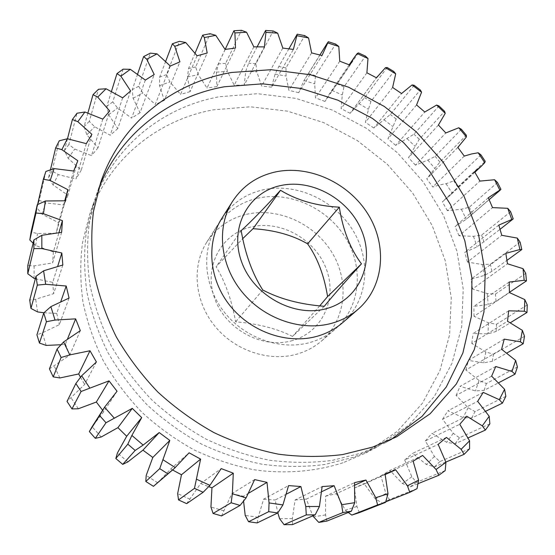 <?xml version="1.0" encoding="UTF-8"?>
<svg xmlns="http://www.w3.org/2000/svg" width="555" height="555" viewBox="0 0 555 555"><rect width="100%" height="100%" fill="white"/><g stroke="black" fill="none" stroke-linecap="round" stroke-linejoin="round"><path stroke-width="0.42" stroke-dasharray="2.77 2.08" d="M324.293 306.291L292.547 336.42C276.889 328.574 257.922 323.704 235.632 321.81C231.636 299.846 225.136 281.503 216.131 266.782L242.736 238.636M292.672 340.506C262.716 349.553 225.191 329.351 214.501 297.959C203.359 266.691 221.334 233.69 251.054 226.981C280.636 219.815 315.046 239.08 326.146 268.599C337.669 297.993 322.802 331.925 292.672 340.506M98.679 188.672L96.369 194.972L89.244 223.589C86.809 243.603 87.045 264.055 89.959 284.937C94.433 305.819 101.551 326.201 111.319 346.084C122.53 365.412 135.975 383.297 151.668 399.746C168.449 415.133 186.716 428.321 206.474 439.317C226.815 448.891 247.69 455.842 269.085 460.164C290.494 462.925 311.459 463.023 331.98 460.442L361.298 453.095L384.886 442.959L390.727 439.754M342.955 462.78C315.337 471.59 285.069 474.116 254.245 469.814C233.717 465.728 213.717 459.117 194.236 449.994C175.331 439.504 157.863 426.906 141.823 412.198C126.838 396.464 114.004 379.336 103.313 360.819C93.996 341.755 87.225 322.191 82.986 302.121C80.239 282.037 80.059 262.349 82.438 243.041L89.341 215.402C108.6 158.897 157.731 119.984 213.127 109.869L250.243 106.782L287.559 111.16L323.683 122.613L357.323 140.561L387.307 164.294L412.58 192.932L432.185 225.503L445.304 260.878L451.27 297.792L449.571 334.845L439.955 370.525L422.452 403.194L397.442 431.214L365.738 452.97L342.955 462.78M353.382 457.278L324.522 464.535C304.334 467.095 283.716 467.026 262.675 464.334C241.654 460.109 221.154 453.31 201.188 443.931C181.797 433.157 163.871 420.218 147.415 405.129C132.028 388.986 118.846 371.427 107.864 352.453C98.291 332.924 91.318 312.895 86.948 292.36C84.11 271.825 83.895 251.699 86.302 231.99L93.337 203.789C112.977 146.18 163.156 106.754 219.669 96.702L257.548 93.719L295.628 98.332L332.494 110.14L366.841 128.545L397.484 152.805L423.347 182.061L443.459 215.291L456.987 251.366L463.224 289.009L461.67 326.798L452.027 363.178L434.315 396.506L408.91 425.088L376.623 447.281L353.382 457.278M342.761 322.58C368.069 300.595 371.642 260.739 352.925 230.408C334.353 199.966 296.141 182.415 263.084 189.831C245.359 193.979 231.567 203.553 221.709 218.531M246.42 214.348C278.041 206.987 314.505 223.554 332.056 252.608C349.74 281.572 345.994 319.749 321.657 340.881C314.727 346.868 306.707 351.218 297.598 353.944C269.487 362.339 234.647 350.788 214.556 325.764C194.396 300.782 191.621 265.921 206.779 242.14C216.256 227.73 229.472 218.462 246.42 214.348M257.34 198.281C289.904 190.878 327.512 208.097 345.73 238.06C364.094 267.919 360.452 307.199 335.477 328.893C328.366 335.04 320.117 339.5 310.738 342.275C281.774 350.836 245.74 338.786 224.893 312.888C203.969 287.032 200.993 251.082 216.554 226.676C226.287 211.892 239.878 202.429 257.34 198.281M480.963 154.88L453.747 180.84L446.047 183.712L439.74 184.912L432.761 187L426.746 178.8L439.907 162.06L466.325 135.205M464.278 156.08L432.761 187M461.358 129.266L435.203 156.392L427.849 160.076L415.459 165.147L445.797 132.943M62.833 265.012L53.627 293.671L35.659 299.256L29.713 300.089M61.633 232.344L52.6 262.938L34.091 265.894L27.799 265.567M195.076 53.1L188.568 68.466L187.486 76.958L190.088 91.658L207.188 53.023M225.087 49.423L207.015 88.009L198.288 74.696L195.651 67.009L210.095 33.716M195.651 67.009L188.568 68.466M165.688 61.314L159.68 77.048L159.542 85.657L164.315 100.379L179.917 61.855M197.087 55.798L180.542 94.419L169.92 81.925L166.493 74.627L179.522 41.313M166.493 74.627L159.68 77.048M137.612 74.093L132.263 89.66L133.089 98.256L140.04 112.72L154.214 74.516M170.323 66.031L155.254 104.472L142.843 93.06L138.674 86.275L150.343 53.141M138.674 86.275L132.263 89.66M111.479 91.353L106.886 106.22L108.669 114.684L117.771 128.594L130.619 90.944M145.327 80.087L131.653 118.111L117.598 108.058L112.755 101.898L123.127 69.16M112.755 101.898L106.886 106.22M87.905 112.977L84.103 126.602L86.83 134.782L98.006 147.817L109.675 110.972M122.641 97.846L110.237 135.233L94.718 126.797L89.293 121.379L98.485 89.265M89.293 121.379L84.103 126.602M67.488 138.778L64.484 150.558L68.105 158.307L81.245 170.149L91.901 134.352M102.793 119.131L91.519 155.622L74.758 149.066L68.869 144.501L77.006 113.234M68.869 144.501L64.484 150.558M50.456 169.795L48.569 177.753L53.03 184.926L67.953 195.242L77.811 160.735M86.302 143.655L75.966 179.008L58.247 174.568L52.017 170.954L59.288 140.776M52.017 170.954L48.569 177.753M37.594 204.573L36.873 207.736L42.076 214.195L58.546 222.68L64.734 200.75M73.676 171.03L64.047 205.01L45.69 202.894L39.266 200.32L45.878 171.453M39.266 200.32L36.873 207.736M417.034 488.65L389.423 499.549L385.871 493.596L380.917 475.802L413.128 461.149M385.205 474.553L364.351 484.009L375.291 498.938L382.485 503.08L385.739 501.796M382.485 503.08L389.423 499.549M445.193 470.605L416.396 482.364L411.852 476.759L404.706 459.963L438.159 444.388M422.639 455.454L389.943 470.418L402.444 483.537L410.235 486.832L417.998 483.689M410.235 486.832L416.396 482.364M469.585 448.794L439.851 461.587L434.419 456.467L425.345 440.947L459.769 424.27M446.463 437.409L412.622 453.366L426.344 464.486L434.572 466.866L445.859 462.072M434.572 466.866L439.851 461.587M489.871 423.833L459.471 437.791L453.275 433.275L442.536 419.268L477.661 401.341M466.741 416.201L432.033 433.316L446.629 442.314L455.135 443.743L468.094 437.888M455.135 443.743L459.471 437.791M505.848 396.353L475.024 411.581L468.184 407.752L456.078 395.444L491.64 376.151M483.225 392.378L447.906 410.79L463.043 417.603L471.674 418.054L485.722 411.234M471.674 418.054L475.024 411.581M517.406 366.973L486.395 383.54L479.041 380.466L465.853 369.998L501.595 349.268M495.74 366.508L460.081 386.315L475.434 390.914L484.057 390.394L498.661 382.742M484.057 390.394L486.395 383.54M524.517 336.295L493.548 354.243L485.798 351.981L471.819 343.448L507.513 321.227M504.224 339.14L468.469 360.41L483.731 362.817L492.216 361.354L506.868 353.022M492.216 361.354L493.548 354.243M527.25 304.91L496.517 324.252L488.504 322.837L474.019 316.295L509.441 292.568M508.678 310.814L473.054 333.583L487.956 333.86L496.177 331.474L510.364 322.726M496.177 331.474L496.517 324.252M525.724 273.351L495.407 294.081L487.248 293.533L472.513 289.009L507.478 263.771M509.164 282.051L473.894 306.325L488.178 304.556L496.038 301.303L509.441 292.318M496.038 301.303L495.407 294.081M520.104 242.119L490.363 264.222L482.17 264.541L467.456 262.036L501.769 235.313M505.82 253.323L471.077 279.109L484.522 275.391L491.924 271.326L506.986 260.35M491.924 271.326L490.363 264.222M510.607 211.684L481.594 235.119L473.464 236.312L459.006 235.792L492.521 207.612M498.792 225.094L464.757 252.352L477.154 246.829L500.076 229.291M484.022 242.001L481.594 235.119M497.467 182.477L469.301 207.195L461.344 209.242L447.365 210.664L479.936 181.083M488.303 197.774L455.114 226.468L466.29 219.274L500.936 189.345M472.555 213.765L469.301 207.195M439.907 162.06L435.203 156.392M438.977 105.956L413.961 134.192L395.722 145.389L424.797 111.999M438.408 125.028L408.522 157.675L419.282 139.291L444.583 111.319M419.282 139.291L413.961 134.192M414.134 85.276L390.325 114.524L373.848 128.025L401.577 93.531M416.562 104.957L387.973 138.764L396.194 118.992L420.295 89.979M396.194 118.992L390.325 114.524M387.161 67.502L364.635 97.687L350.156 113.303L376.47 77.804L351.065 112.034M392.614 87.461L365.398 122.329L368.464 109.286L370.962 101.454L393.8 71.484M370.962 101.454L364.635 97.687M358.433 52.898L337.232 83.923L329.115 94.322L324.973 101.454L349.817 65.067M366.904 72.795L341.117 108.634L342.289 94.981L343.94 86.927L365.461 56.097M343.94 86.927L337.232 83.923M328.317 41.715L304.022 80.51L298.666 92.692L321.99 55.542M339.778 61.21L315.483 97.888L314.699 83.84L315.49 75.66L335.643 44.067M315.49 75.66L308.497 73.468M288.912 48.791L278.825 66.531L275.12 74.065L271.603 87.191L293.38 49.423M311.612 52.905L288.857 90.298L286.082 76.077L285.998 67.863L304.75 35.631M285.998 67.863L278.825 66.531M257.152 46.821L248.633 63.291L245.761 71.234L244.2 85.116L264.409 46.884M282.821 48.077L261.62 86.032L256.847 71.866L255.897 63.721L273.22 30.983M255.897 63.721L248.633 63.291M225.177 49.409L218.386 63.901L216.394 72.171L216.88 86.58L235.521 48.049M253.829 46.87L234.196 85.234L227.425 71.373L225.621 63.395L241.501 30.303M225.621 63.395L218.386 63.901M65.33 200.792L56.152 233.176L37.518 233.537L31.073 232.073M33.113 243.194L35.652 245.56L53.377 251.928L58.99 232.538M35.34 278.763L52.711 282.384L57.734 266.185M43.949 312.784L56.714 313.367L60.856 301.421M69.07 298.056L59.35 324.668L42.346 332.861L36.935 334.818M60.953 344.745L65.414 344.149L67.557 338.855M80.315 330.655L69.743 355.179L49.444 368.895M96.417 361.992L84.651 384.448L67.03 401.431M117.043 391.24L103.785 411.706L92.234 426.511M157.231 483.301L170.76 468.926L189.109 452.804M186.674 503.642L200.667 483.551L221.202 468.6M221.535 515.914L231.879 493.7L254.641 479.596M248.737 493.131L243.444 496.246L243.569 501.172M257.118 522.921L258.186 517.26L263.611 499.188L288.565 485.597M286.581 494.04L275.169 500.013L277.833 512.862M292.506 524.614L292.381 518.599L295.087 499.979L322.129 486.582M321.782 491.668L306.367 499.112L312.743 515.886M326.86 521.096L325.542 514.922L325.563 496.177L354.548 482.649M354.763 485.188L336.302 493.686L345.356 510.191L348.269 512.473M359.39 512.619L356.921 506.472L354.368 488.012L385.087 474.053M457.84 147.401L426.746 178.8M407.037 138.639L415.161 146.43M415.459 165.147L408.522 157.675M427.849 160.076L435.03 168.734M446.047 183.712L452.165 193.126L457.764 186.993L485.209 161.332M447.365 210.664L442.363 201.84L448.537 196.831L452.165 193.126M461.344 209.242L466.29 219.274M459.006 235.792L455.114 226.468M473.464 236.312L477.154 246.829M467.456 262.036L464.757 252.352M482.17 264.541L484.522 275.391M472.513 289.009L471.077 279.109M487.248 293.533L488.178 304.556M474.019 316.295L473.894 306.325M488.504 322.837L487.956 333.86M471.819 343.448L473.054 333.583M485.798 351.981L483.731 362.817M465.853 369.998L468.469 360.41M479.041 380.466L475.434 390.914M456.078 395.444L460.081 386.315M468.184 407.752L463.043 417.603M442.536 419.268L447.906 410.79M453.275 433.275L446.629 442.314M425.345 440.947L432.033 433.316M434.419 456.467L426.344 464.486M404.706 459.963L412.622 453.366M411.852 476.759L402.444 483.537M380.917 475.802L389.943 470.418M385.871 493.596L375.291 498.938M354.368 488.012L364.351 484.009M356.921 506.472L345.356 510.191M325.563 496.177L336.302 493.686M325.542 514.922L313.221 516.885M295.087 499.979L306.367 499.112M292.381 518.599L279.581 518.696M263.611 499.188L275.169 500.013M258.186 517.26L245.206 515.428M231.879 493.7L243.444 496.246M223.776 510.787L210.942 507.027M200.667 483.551L208.715 486.645M190.011 499.243L177.649 493.61M170.76 468.926L172.584 469.974M157.773 482.822L146.201 475.441M127.907 461.899L117.438 452.956M101.197 437L92.102 426.719M102.626 410.277L103.785 411.706M78.331 408.771L70.832 397.429M80.496 377.24L84.651 384.448M59.857 377.962L54.133 365.863M65.414 344.149L69.743 355.179M46.19 345.404L42.346 332.861M56.714 313.367L59.35 324.668M37.573 311.931L35.659 299.256M52.711 282.384L53.627 293.671M34.084 278.381L34.091 265.894M53.377 251.928L52.6 262.938M35.652 245.56L37.518 233.537M58.546 222.68L56.152 233.176M42.076 214.195L45.69 202.894M67.953 195.242L64.047 205.01M53.03 184.926L58.247 174.568M81.245 170.149L75.966 179.008M68.105 158.307L74.758 149.066M98.006 147.817L91.519 155.622M86.83 134.782L94.718 126.797M117.771 128.594L110.237 135.233M108.669 114.684L117.598 108.058M140.04 112.72L131.653 118.111M133.089 98.256L142.843 93.06M164.315 100.379L155.254 104.472M159.542 85.657L169.92 81.925M190.088 91.658L180.542 94.419M187.486 76.958L198.288 74.696M216.88 86.58L207.015 88.009M216.394 72.171L227.425 71.373M244.2 85.116L234.196 85.234M245.761 71.234L256.847 71.866M271.603 87.191L261.62 86.032M275.12 74.065L286.082 76.077M298.666 92.692L288.857 90.298M304.022 80.51L314.699 83.84M324.973 101.454L315.483 97.888M332.043 90.403L342.289 94.981M350.156 113.303L341.117 108.634M358.794 103.542L368.464 109.286M373.848 128.025L365.398 122.329M383.907 119.707L392.871 126.526M395.722 145.389L387.973 138.764M474.567 171.759L442.363 201.84M457.764 186.993L453.747 180.84M241.168 230.63L216.131 266.782M262.765 289.994L235.632 321.81M319.722 305.874L292.547 336.42M96.369 194.972L100.726 182.304M93.337 203.789L89.341 215.402M321.657 340.881L335.477 328.893M489.142 199.647L468.094 217.747M457.854 147.415L427.648 177.905M349.22 64.824L329.115 94.322M319.923 54.98L305.507 78.075M474.872 172.265L448.537 196.831M206.779 242.14L216.554 226.676M376.623 447.281L365.738 452.97M384.886 442.959L396.756 436.75"/><path stroke-width="0.83" d="M242.736 238.636L253.018 228.702C274.219 230.02 292.416 235.07 307.609 243.839C317.446 257.735 324.113 275.308 327.596 296.557L319.722 305.874M361.465 263.854C350.191 248.716 342.81 229.819 339.334 207.168C316.704 206.009 297.098 200.376 280.511 190.289C264.811 207.584 251.699 221.036 241.168 230.63C245.234 254.086 252.435 273.872 262.765 289.994C279.942 299.048 300.449 304.48 324.293 306.291C333.104 295.537 345.494 281.392 361.465 263.854L327.596 296.557M280.351 185.634C248.307 192.412 229.111 227.71 241.529 261.655C253.462 295.725 294.469 318.015 326.784 308.531C359.286 299.554 374.791 263.119 361.95 231.386C349.56 199.516 312.243 178.363 280.351 185.634M231.719 72.455C173.146 82.362 121.059 122.676 100.726 182.304L93.469 211.517C90.999 231.969 91.277 252.886 94.294 274.26C98.908 295.642 106.248 316.53 116.307 336.92C127.837 356.74 141.664 375.104 157.793 391.996C175.04 407.807 193.806 421.363 214.091 432.671C234.966 442.529 256.375 449.689 278.312 454.156C300.255 457.036 321.72 457.167 342.712 454.559L372.683 447.087L396.756 436.75L430.111 413.766L456.217 384.157L474.282 349.636L483.946 311.966L485.23 272.852L478.452 233.884L464.167 196.525L443.119 162.081L416.174 131.722L384.324 106.477L348.672 87.232L310.446 74.765L270.972 69.694L231.719 72.455M390.727 439.754L422.036 416.375L446.331 386.904L462.891 352.966L471.424 316.218L471.958 278.277L464.812 240.634L450.528 204.663L429.799 171.592L403.464 142.524L372.467 118.437L337.863 100.171L300.817 88.439L262.612 83.826L224.629 86.733C169.372 96.41 120.005 133.554 98.679 188.672M332.292 323.121C342.123 320.27 350.732 315.642 358.135 309.246C384.129 286.657 387.55 245.601 368.083 214.279C348.762 182.852 309.288 164.564 275.204 172.001C256.923 176.171 242.715 185.946 232.587 201.333C216.374 226.731 219.697 264.451 241.876 291.729C263.979 319.063 301.969 331.932 332.292 323.121M232.587 201.333L221.709 218.531C205.933 243.263 209.02 279.782 230.346 306.096C251.595 332.452 288.26 344.766 317.661 336.122C327.186 333.319 335.553 328.803 342.761 322.58L358.135 309.246M64.734 200.75L67.856 189.692L50.221 180.521L43.366 179.216L45.878 171.453L54.05 168.588L73.676 171.03L77.811 160.735L61.841 149.656L55.66 147.866L59.288 140.776L67.377 138.757L86.302 143.655L91.901 134.352L77.839 121.691L72.393 119.526L77.006 113.234L84.901 112.013L102.793 119.131L109.675 110.972L97.708 97.083L93.025 94.669L98.485 89.265L106.074 88.765L122.641 97.846L130.619 90.944L120.872 76.181L116.966 73.614L123.127 69.16L130.335 69.32L145.327 80.087L154.214 74.516L146.756 59.212L143.613 56.603L150.343 53.141L157.086 53.87L170.323 66.031L179.917 61.855L174.763 46.315L172.383 43.769L179.522 41.313L185.745 42.534L197.087 55.798L207.188 53.023L204.33 37.56L202.672 35.152L210.095 33.716L215.756 35.34L225.087 49.423L235.521 48.049L234.897 32.932L233.926 30.74L241.501 30.303L246.566 32.245L253.829 46.87L264.409 46.884L265.942 32.356L265.609 30.456L273.22 30.983L277.66 33.168L282.821 48.077L293.38 49.423L297.23 34.167L304.75 35.631L308.559 37.969L311.612 52.905L321.99 55.542L328.317 41.715L335.643 44.067L338.807 46.488L339.778 61.21L349.817 65.067L354.111 57.658L357.149 53.585L358.433 52.898L365.461 56.097L367.986 58.518L366.904 72.795L376.47 77.804L385.461 67.696L387.161 67.502L393.8 71.484L395.701 73.836L392.614 87.461L401.577 93.531L412.067 84.936L414.134 85.276L420.295 89.979L421.571 92.192L416.562 104.957L424.797 111.999L436.612 105.055L438.977 105.956L444.583 111.319L445.249 113.324L438.408 125.028L445.797 132.943L458.763 127.768L461.358 129.266L466.325 135.205L466.415 136.932L457.84 147.401L464.278 156.08L471.583 153.957L478.195 152.771L480.963 154.88L485.209 161.332L484.744 162.719L480.984 166.562L474.567 171.759L479.936 181.083L494.609 179.737L497.467 182.477L500.936 189.345L488.303 197.774L492.521 207.612L507.721 208.305L510.607 211.684L513.222 218.885L498.792 225.094L501.769 235.313L517.281 238.088L520.104 242.119L521.811 249.549L519.903 249.535L505.82 253.323L507.478 263.771L523.032 268.669L525.724 273.351L526.466 280.906L524.17 280.296L509.164 282.051L509.441 292.568L524.787 299.589L527.25 304.91L526.986 312.472L524.371 311.223L508.678 310.814L507.513 321.227L522.366 330.357L524.517 336.295L523.212 343.739L520.347 341.797L504.224 339.14L501.595 349.268L515.65 360.438L517.406 366.973L515.04 374.153L511.994 371.475L495.74 366.508L491.64 376.151L504.592 389.277L505.848 396.353L502.421 403.138L499.299 399.697L483.225 392.378L477.661 401.341L489.198 416.278L489.871 423.833L485.396 430.076L482.302 425.845L466.741 416.201L459.769 424.27L469.579 440.83L469.585 448.794L464.098 454.337L461.136 449.314L446.463 437.409L438.159 444.388L445.942 462.315L445.193 470.605L438.769 475.295L436.057 469.495L422.639 455.454L413.128 461.149L418.602 480.151L417.034 488.65L409.77 492.347L407.432 485.798L395.639 469.821L385.205 474.553M60.856 301.421L66.205 286.005L45.683 284.306L37.331 285.103L30.955 308.427L29.713 300.089L35.992 276.307L43.595 270.805L62.833 265.012L61.82 253.004L41.847 248.578L33.883 248.578L27.778 273.781L34.084 278.381L35.34 278.763M33.883 248.578L33.883 239.933L41.819 235.306L61.633 232.344L62.424 220.661L43.436 213.724L35.978 213.016L29.824 239.968L33.113 243.194M33.883 239.933L27.799 265.567L27.778 273.781M202.672 35.152L195.076 53.1M172.383 43.769L165.688 61.314M143.613 56.603L137.612 74.093M116.966 73.614L111.479 91.353M93.025 94.669L87.905 112.977M72.393 119.526L67.488 138.778M55.66 147.866L50.456 169.795M43.366 179.216L37.594 204.573M35.978 213.016L37.275 204.726L45.399 200.986L65.33 200.792L67.856 189.692M29.824 239.968L31.073 232.073L37.275 204.726M37.331 285.103L35.992 276.307M67.557 338.855L75.64 318.861L55.028 320.055L46.426 321.727L39.461 343.08L46.19 345.404L60.953 344.745M46.426 321.727L43.734 312.985L50.866 306.644L69.07 298.056L66.205 286.005M39.461 343.08L36.935 334.818L43.734 312.985M61.105 357.496L53.204 376.866L59.857 377.962L78.706 373.959L90 350.753L69.798 354.902L61.105 357.496L57.089 349.046L63.617 341.942L80.315 330.655L75.64 318.861M53.204 376.866L49.444 368.895L57.089 349.046M81.106 391.483L71.963 408.91L78.331 408.771L96.341 402.035L109.023 380.862L81.106 391.483L75.848 383.547L81.647 375.77L96.417 361.992L90 350.753M71.963 408.91L67.03 401.431L75.848 383.547M105.991 422.75L95.321 438.339L101.197 437L117.924 427.655L132.277 408.369L105.991 422.75L99.609 415.549L104.728 407.002L117.043 391.24L109.023 380.862M104.728 407.002L92.102 426.719L89.334 431.568L99.609 415.549M89.334 431.568L95.321 438.339M135.156 450.445L122.717 464.375L127.907 461.899L142.94 450.14L159.209 432.56L143.155 445.068L135.156 450.445L127.817 444.173L131.882 435.439L141.719 417.624L126.693 436.258L117.438 452.956L115.822 458.486L127.817 444.173M115.822 458.486L122.717 464.375M167.825 473.824L153.437 486.326L174.326 468.462L167.825 473.824L159.722 468.642L169.816 440.441L152.805 457.452L146.201 475.441L145.812 481.469L159.722 468.642M145.812 481.469L153.437 486.326M395.639 469.821L385.087 474.053L388.007 493.77L385.565 502.358L377.594 504.939L375.749 497.696L365.946 480.033L354.548 482.649L354.714 502.677L351.37 511.224L342.844 512.584L341.623 504.731L334.138 485.701L322.129 486.582L319.43 506.486L315.171 514.846L306.277 514.901L305.777 506.542L300.9 486.534L288.565 485.597L282.932 504.925L277.777 512.945L268.731 511.654L269.057 502.913L267.01 482.371L254.641 479.596L246.115 497.863L240.107 505.411L231.144 502.768L232.358 493.784L233.294 473.186L221.202 468.6L209.915 485.354L203.13 492.285L186.674 503.642L178.523 499.937L194.479 488.331L200.612 459.11L181.471 474.768L177.649 493.61L178.523 499.937M203.13 492.285L194.479 488.331M240.107 505.411L221.535 515.914L213.078 513.444L231.144 502.768M277.777 512.945L257.118 522.921L248.571 521.728L268.731 511.654M315.171 514.846L292.506 524.614L284.084 524.69L306.277 514.901M351.37 511.224L326.86 521.096L318.764 522.401L342.844 512.584M385.565 502.358L359.39 512.619L351.794 515.082L377.594 504.939M385.739 501.796L409.77 492.347M417.998 483.689L438.769 475.295M445.859 462.072L464.098 454.337M468.094 437.888L485.396 430.076M485.722 411.234L502.421 403.138M498.661 382.742L515.04 374.153M506.868 353.022L523.212 343.739M510.364 322.726L526.986 312.472M509.441 292.318L526.466 280.906M506.986 260.35L521.811 249.549M500.076 229.291L513.222 218.885M297.23 34.167L288.912 48.791M265.609 30.456L257.152 46.821M233.926 30.74L225.177 49.409M58.99 232.538L62.424 220.661M57.734 266.185L61.82 253.004M30.955 308.427L37.573 311.931L43.949 312.784M200.612 459.11L189.109 452.804L174.326 468.462M233.294 473.186L211.948 487.789L210.942 507.027L213.078 513.444M267.01 482.371L248.737 493.131M243.569 501.172L245.206 515.428L248.571 521.728M300.9 486.534L286.581 494.04M277.833 512.862L279.581 518.696L284.084 524.69M334.138 485.701L321.782 491.668M312.743 515.886L318.764 522.401M365.946 480.033L354.763 485.188M348.269 512.473L351.794 515.082M445.249 113.324L436.612 105.055M421.571 92.192L412.067 84.936M395.701 73.836L385.461 67.696M367.986 58.518L357.149 53.585M338.807 46.488L327.519 42.853M308.559 37.969L296.974 35.714M277.66 33.168L265.942 32.356M246.566 32.245L234.897 32.932M215.756 35.34L204.33 37.56M185.745 42.534L174.763 46.315M157.086 53.87L146.756 59.212M130.335 69.32L120.872 76.181M106.074 88.765L97.708 97.083M84.901 112.013L77.839 121.691M67.377 138.757L61.841 149.656M54.05 168.588L50.221 180.521M45.399 200.986L43.436 213.724M41.819 235.306L41.847 248.578M43.595 270.805L45.683 284.306M50.866 306.644L55.028 320.055M63.617 341.942L69.798 354.902M81.647 375.77L89.737 387.938M104.583 407.217L114.385 418.269M141.719 417.624L132.277 408.369M131.882 435.439L143.155 445.068M169.816 440.441L159.209 432.56M162.844 459.665L175.283 467.622M196.636 479.27L209.915 485.354M232.358 493.784L246.115 497.863M269.057 502.913L282.932 504.925M305.777 506.542L319.43 506.486M341.623 504.731L354.714 502.677M375.749 497.696L388.007 493.77M407.432 485.798L418.602 480.151M436.057 469.495L445.942 462.315M461.136 449.314L469.579 440.83M482.302 425.845L489.198 416.278M499.299 399.697L504.592 389.277M511.994 371.475L515.65 360.438M520.347 341.797L522.366 330.357M524.371 311.223L524.787 299.589M524.17 280.296L523.032 268.669M519.903 249.535L517.281 238.088M511.752 219.398L507.721 208.305M499.951 190.323L494.609 179.737M484.744 162.719L478.195 152.771M466.415 136.932L458.763 127.768M208.715 486.645L211.948 487.789M172.584 469.974L181.471 474.768M142.94 450.14L152.805 457.452M117.924 427.655L126.693 436.258M96.341 402.035L102.626 410.277M78.706 373.959L80.496 377.24M280.511 190.289L253.018 228.702M339.334 207.168L307.609 243.839M500.256 190.088L489.142 199.647M458.777 146.471L457.854 147.415M377.414 76.486L376.45 77.79M354.111 57.658L349.22 64.824M327.741 42.444L319.923 54.98M480.984 166.562L474.872 172.265"/></g></svg>
